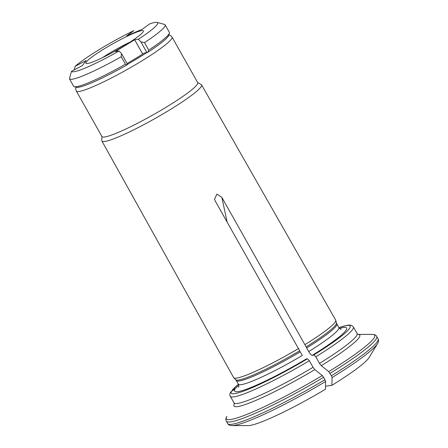 <?xml version="1.0" encoding="UTF-8"?>
<svg xmlns="http://www.w3.org/2000/svg" width="448" height="448" viewBox="0 0 448 448"><rect width="100%" height="100%" fill="white"/><g stroke="black" fill="none" stroke-linecap="round" stroke-linejoin="round"><path stroke-width="0.67" d="M126.739 35.874L133.918 30.638A49.448 5.6 -29.4 0 0 75.214 66.276L86.128 60.525L82.432 65.576L71.523 71.322A2587.917 2494.901 -143.8 0 0 70.28 75.505A282.666 219.901 68.7 0 0 69.479 78.882A54.942 6.222 -29.4 0 0 121.234 56.739A282.666 166.919 -114.6 0 1 121.509 53.592A2587.928 708.742 -121.3 0 0 119.028 50.999L115.298 51.514L134.658 39.766L138.387 39.25A2587.917 708.742 58.7 0 1 140.868 41.838A282.666 261.246 44.6 0 1 144.508 42.61A54.942 6.222 -29.4 0 0 165.155 24.858A54.942 6.222 -29.4 0 0 164.494 24.416L157.091 22.4A49.448 5.6 -29.4 0 0 149.587 23.934L142.402 29.17L126.739 35.874M165.155 24.858L169.366 32.329A54.942 6.222 150.6 0 1 169.4 33.124A54.942 6.222 150.6 0 1 148.719 50.086A290.948 268.901 44.6 0 1 147.829 52.282L144.038 53.116A42.84 4.85 -29.4 0 1 127.092 63.493M146.989 52.707L140.868 41.838M142.682 54.001L134.658 39.766M121.509 53.592L127.635 64.456L127.159 64.831A53.368 6.042 150.6 0 1 76.412 87.287L74.295 86.71A54.942 6.222 150.6 0 1 73.69 86.352L69.479 78.882M74.122 69.955A2587.917 2494.901 36.2 0 1 75.214 66.276M148.719 50.086L144.508 42.61M127.159 64.831A290.948 171.808 -114.6 0 1 125.446 64.215L121.234 56.739M129.931 42.202A27.143 3.074 -29.4 0 0 102.508 57.652M124.286 45.735A32.962 3.73 -29.4 0 0 143.349 31.366A32.962 3.73 -29.4 0 0 112.778 43.82A32.962 3.73 -29.4 0 0 86.285 63.515A32.962 3.73 -29.4 0 0 124.286 45.735M169.4 33.124L168.795 35.23A53.368 6.042 150.6 0 1 147.829 52.282M125.446 64.215A54.942 6.222 150.6 0 1 74.295 86.71M71.523 71.322A49.448 5.6 -29.4 0 0 119.028 50.999M138.387 39.25A49.448 5.6 -29.4 0 0 157.091 22.4M238.745 385.218A64.277 7.274 -29.4 0 0 236.219 387.772L232.137 390.107M358.081 334.41A72.206 8.176 150.6 0 1 321.278 365.68A82373.816 22559.348 58.7 0 1 328.731 371.627L331.425 375.743A86.335 9.772 -29.4 0 0 378.095 338.817C378.834 340.25 378.65 341.858 377.541 343.638A85.154 9.638 -29.4 0 1 332.074 377.558L331.425 375.743M325.618 381.472A85.154 9.638 -29.4 0 1 232.081 425.6L248.265 425.589A70.762 8.008 -29.4 0 0 325.444 389.25A79758.353 21843.063 -121.3 0 0 325.618 381.472L323.618 377.261A86.335 9.772 150.6 0 1 226.313 421.176L227.668 423.578A86.335 9.772 -29.4 0 0 324.974 379.663M230.681 392.134L231.543 391.266L234.987 389.452A64.277 7.274 -29.4 0 0 237.58 391.698A64.277 7.274 -29.4 0 0 306.309 358.943L307.485 358.781L309.327 360.724L313.034 367.304L314.826 369.594A82373.816 22559.348 58.7 0 1 322.274 375.542L323.618 377.261M238.622 387.145L238.622 387.145C238.974 387.055 238.879 386.064 238.336 384.166A57.686 6.53 -29.4 0 0 302.266 355.471L300.233 351.865A4.698 1.288 -121.3 0 1 299.684 350.801L215.382 201.275L214.542 199.074L216.944 194.068L221.838 197.355L306.135 346.886A4.698 1.288 -121.3 0 0 306.684 347.945A57.686 6.53 -29.4 0 0 336.818 323.915L338.85 327.527C339.668 328.636 340.469 329.23 341.258 329.314M306.684 347.945L308.717 351.557C310.755 354.799 312.105 355.958 312.76 355.023A64.277 7.274 -29.4 0 0 345.688 330.781A64.277 7.274 -29.4 0 0 339.545 328.418M312.547 355.382L313.936 354.861L315.778 356.804A70.638 7.997 -29.4 0 0 353.388 326.945L351.607 325.438L349.978 325.091L347.39 325.248L338.901 327.617M325.511 386.215L331.895 385.336A70.762 8.008 -29.4 0 0 369.141 357.476L377.541 343.638M331.895 385.336A79758.353 21843.063 -121.3 0 0 332.074 377.558M321.278 365.68L319.491 363.39L315.778 356.804M101.864 136.36L101.802 140.599A57.193 6.474 -29.4 0 0 101.898 141.025A57.193 6.474 -29.4 0 0 168.521 110.634A57.193 6.474 -29.4 0 0 201.561 84.874A57.193 6.474 -29.4 0 0 201.242 84.566L197.59 82.421M101.898 141.025L233.654 377.625A58.559 6.63 -29.4 0 0 233.778 377.793A58.559 6.63 -29.4 0 0 298.598 348.471M305.049 344.557A58.559 6.63 -29.4 0 0 335.765 320.326A58.559 6.63 -29.4 0 0 335.686 320.13L201.561 84.874M75.964 87.164L75.734 89.107L76.317 91.022L101.959 136.539A54.942 6.222 -29.4 0 0 165.956 107.341A54.942 6.222 -29.4 0 0 197.691 82.6L172.043 37.083L170.705 35.594L168.924 34.782M127.546 64.299A51.016 5.774 -29.4 0 0 137.239 58.593A51.016 5.774 -29.4 0 0 146.518 52.774M238.409 384.3A68.281 7.728 -29.4 0 0 232.775 389.586M328.731 371.627A85.154 9.638 -29.4 0 0 372.327 334.393C374.422 334.365 375.894 335.037 376.74 336.414A86.335 9.772 150.6 0 1 330.07 373.341M231.543 391.266A68.281 7.728 -29.4 0 0 307.485 358.781M299.684 350.801A57.848 6.546 -29.4 0 1 235.693 379.742L236.303 380.554A57.686 6.53 -29.4 0 0 300.233 351.865M308.717 351.557A57.686 6.53 -29.4 0 0 338.85 327.527M306.135 346.886A57.848 6.546 -29.4 0 0 336.437 322.969L336.818 323.915M234.248 404.23L234.018 402.881A70.638 7.997 -29.4 0 0 313.034 367.304M314.826 369.594A72.206 8.176 150.6 0 1 234.265 404.174M76.317 91.022A54.942 6.222 -29.4 0 0 140.308 61.83A54.942 6.222 -29.4 0 0 172.043 37.083M230.653 392.129C229.723 394.061 229.611 395.45 230.311 396.295A70.638 7.997 -29.4 0 0 309.327 360.724M226.313 421.176C225.574 419.737 225.758 418.13 226.862 416.36A85.154 9.638 -29.4 0 0 322.274 375.542M221.838 197.355L227.13 222.051M313.936 354.861A68.281 7.728 -29.4 0 0 338.929 327.662M319.491 363.39A70.638 7.997 -29.4 0 0 357.101 333.53L358.137 334.426M232.131 390.096L238.386 384.255M232.081 425.6C229.981 425.628 228.514 424.956 227.668 423.578M236.303 380.554L238.336 384.166M230.311 396.295L234.018 402.881M353.388 326.945L357.101 333.53M376.74 336.414L378.095 338.817M358.058 334.404L372.327 334.393M235.693 379.742L233.778 377.793M336.437 322.969L335.765 320.326"/></g></svg>
